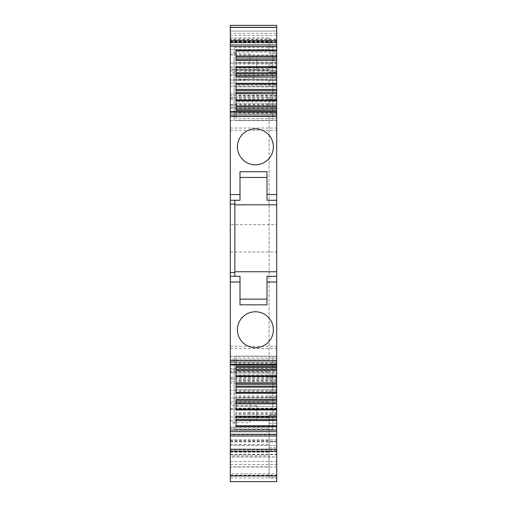 <?xml version="1.0" encoding="UTF-8"?>
<svg xmlns="http://www.w3.org/2000/svg" width="507" height="507" viewBox="0 0 507 507"><rect width="100%" height="100%" fill="white"/><g stroke="black" fill="none" stroke-linecap="round" stroke-linejoin="round"><path stroke-width="0.38" stroke-dasharray="2.54 1.9" d="M230.305 440.817L269.09 440.817L269.09 444.62L269.09 441.736L276.695 441.736L276.695 427.249L230.305 427.249L230.305 444.62L230.305 428.193L269.09 428.193L269.09 415.214L276.695 415.214L276.695 397.995L230.305 397.995L230.305 420.81L230.305 397.995L269.09 397.995L269.09 390.39L230.305 390.39L230.305 379.331L269.09 379.331L269.09 371.397L230.305 371.397L230.305 116.61L276.695 116.61L269.09 116.61L269.09 359.97L269.09 116.61L230.305 116.61L230.305 105.183L269.09 105.183L269.09 97.243L269.09 99.201L276.695 99.347L276.695 47.202L276.695 55.01L276.695 52.107L230.305 52.107L230.305 39.026L276.695 39.026L276.695 27.632L230.305 27.632L276.695 27.632L276.695 39.489L230.305 39.489L230.305 27.632L230.305 33.335L276.695 33.335M269.09 79.884L269.09 86.19L276.695 86.19L269.09 86.19L269.09 79.884L253.5 79.599L253.5 69.732L269.09 69.681L269.09 63.02L230.305 63.02L230.305 86.19L269.09 86.19L230.305 86.19L230.305 97.243L269.09 97.243M253.5 79.599L230.305 79.884L230.305 69.681L253.5 69.966M230.305 63.02L230.305 49.547L269.09 49.547L269.09 37.898L269.09 47.202L276.695 47.202M230.305 52.107L230.305 25.35L230.305 31.054L276.695 31.054L276.695 475.946L269.09 475.946L269.09 415.214M269.09 359.97L230.305 359.97L269.09 359.97M276.695 110.184L276.695 120.248L276.695 107.18L230.305 107.18L276.695 107.18L276.695 104.962L269.09 104.962L269.09 104.619L269.09 105.183M276.695 112.915L236.008 112.915L236.008 110.266L276.695 110.266L276.695 113.993L230.305 113.986L230.305 105.183M269.09 104.962L269.09 99.201M230.305 97.243L230.305 49.547M245.895 79.599L276.695 80.239L276.695 65.986L269.09 65.986L269.09 63.02M230.305 79.884L230.305 69.681M230.305 83.135L276.695 83.135L276.695 86.19L276.695 80.239L253.5 79.833L230.305 80.106L245.895 79.833L245.895 69.966M269.09 65.986L269.09 69.681M276.695 83.135L276.695 65.986M269.09 47.202L269.09 49.547M276.695 31.054L230.305 31.054L276.695 31.054L276.695 25.35M276.695 41.821L276.695 67.184L276.695 40.56L276.695 41.821L230.305 41.821L230.305 40.56M276.695 60.168L276.695 70.232L276.695 60.251L236.008 60.251L236.008 70.232L236.008 68.42L276.695 68.42M276.695 80.651L236.008 80.651L236.008 76.925L276.695 76.925L276.695 86.906L276.695 76.842M276.695 97.325L236.008 97.325L236.008 93.592L276.695 93.592L276.695 103.574L276.695 93.51M276.695 362.79L276.695 364.97L276.695 362.79L230.305 362.79L230.305 364.413L276.695 364.413L276.695 356.332L276.695 366.314L236.008 366.174M276.695 358.151L236.008 358.151L236.008 356.332L276.695 356.332L236.008 356.332L236.008 364.4L276.695 364.4L276.695 366.396M276.695 383.07L276.695 373.006L276.695 382.988L236.008 382.848M276.695 399.738L276.695 389.674L276.695 399.655L236.008 399.516M276.695 416.412L276.695 406.348L276.695 416.329L236.008 416.19M276.695 436.02L276.695 409.396L276.695 434.759L230.305 434.759L230.305 436.02L230.305 409.396L230.305 434.759M276.695 451.23L276.695 445.526L276.695 451.23M276.695 481.65L276.695 475.946M276.695 224.601L276.695 251.979L276.695 224.601L230.305 224.601L230.305 251.979L276.695 251.979M269.09 423.408L276.695 423.408L276.695 390.39L269.09 390.39L269.09 397.995L276.695 397.995L276.695 390.39L230.305 390.39L230.305 393.489L276.695 393.489M276.695 55.846L276.695 70.904L276.695 55.846L256.694 55.846L256.694 70.904L276.695 70.904M269.09 475.946L269.09 477.695L276.695 477.695M269.09 440.817L269.09 428.193M269.09 477.695L269.09 441.736M230.305 427.249L230.305 379.331M276.695 427.249L276.695 377.233L269.09 377.379L269.09 379.331M269.09 371.397L269.09 371.961L269.09 371.618L276.695 371.618L276.695 362.594L236.008 362.587L236.008 366.314M269.09 377.379L269.09 371.618M230.305 371.397L230.305 369.4L276.695 369.4L230.305 369.4L230.305 362.594L276.695 362.594L276.695 383.165L230.305 383.165L230.305 362.594M276.695 116.61L276.695 359.97L276.695 116.61M230.305 348.562L276.695 348.562M230.305 346.281L276.695 346.281M230.305 130.299L276.695 130.299M230.305 128.018L276.695 128.018M230.305 113.986L230.305 39.489M276.695 118.429L236.008 118.429L236.008 113.993L276.695 113.993L276.695 115.089L276.695 39.489M276.695 35.357L230.305 35.357L230.305 33.335M230.305 35.357L230.305 39.026M230.305 42.93L276.695 42.93L276.695 39.026M276.695 42.93L276.695 52.107M230.305 31.054L230.305 25.35M230.305 113.79L230.305 111.61L230.305 113.79L276.695 113.79M230.305 200.265L240.001 200.265L240.001 171.746M230.305 362.79L230.305 364.413M230.305 451.23L230.305 445.526L276.695 445.526L230.305 445.526L230.305 451.23M230.305 481.65L230.305 466.82L269.09 466.82M230.305 466.82L230.305 455.793L269.09 455.793M230.305 451.813L276.695 451.813L276.695 454.633L230.305 454.633L230.305 439.823L230.305 455.793M269.09 447.801L276.695 447.801L276.695 441.736M276.695 451.813L276.695 447.801M276.695 454.633L276.695 475.376L276.695 464.526L230.305 464.526L230.305 473.855L276.695 473.855M230.305 454.633L230.305 456.953L276.695 456.953M276.695 467.01L230.305 467.01L230.305 456.953M230.305 467.01L230.305 473.855M230.305 461.433L276.695 461.433L276.695 457.016L230.305 457.016L230.305 464.526M276.695 461.433L276.695 464.526M230.305 457.016L230.305 383.165M276.695 457.016L276.695 383.165M230.305 251.979L230.305 224.601M230.305 428.193L230.305 393.489M269.09 53.343L276.695 53.343M250.078 422.711L250.078 403.699L250.078 422.711L230.305 422.711L230.305 403.699L230.305 422.711M250.078 403.699L230.305 403.699M250.078 72.881L250.078 53.869L250.078 72.881L230.305 72.881L230.305 53.869L230.305 72.881M250.078 53.869L230.305 53.869M276.695 104.962L276.695 99.201M269.09 72.133L276.695 72M236.008 49.959L236.008 57.126L276.695 57.126M236.008 58.939L236.008 57.126M276.695 62.165L236.008 62.165M276.695 70.232L236.008 70.232L276.695 70.232M276.695 63.983L236.008 63.983L236.008 68.42M236.008 63.983L236.008 60.251M276.695 62.906L236.008 62.906M236.008 66.632L236.008 73.794L276.695 73.794M236.008 75.613L236.008 73.794M236.008 76.925L236.008 86.906L236.008 85.087L276.695 85.087M276.695 78.839L236.008 78.839M276.695 86.906L236.008 86.906L276.695 86.906M236.008 80.651L236.008 85.087M276.695 79.58L236.008 79.58M236.008 83.3L236.008 90.468L276.695 90.468M236.008 92.28L236.008 90.468M236.008 93.592L236.008 103.574L236.008 101.761L276.695 101.761M276.695 95.506L236.008 95.506M276.695 103.574L236.008 103.574L276.695 103.574M236.008 97.325L236.008 101.761M276.695 96.248L236.008 96.248M236.008 99.974L236.008 107.135L276.695 107.135M236.008 108.954L236.008 107.135M236.008 110.266L236.008 118.429M230.305 112.167L236.008 112.18M276.695 120.248L236.008 120.248L276.695 120.248M236.008 113.993L236.008 112.915M276.695 200.265L266.999 200.265L266.999 177.45L240.001 177.45M234.868 200.265L234.868 204.828L276.695 204.828M276.695 271.752L234.868 271.752L234.868 204.828M266.999 276.315L266.999 299.13L240.001 299.13L240.001 276.315M234.868 276.315L234.868 271.752M276.695 363.665L236.008 363.665M236.008 358.151L236.008 362.587M236.008 364.4L236.008 366.396M236.008 367.626L236.008 376.606M276.695 369.445L236.008 369.445M276.695 380.332L236.008 380.332L236.008 382.988M276.695 379.255L236.008 379.255L236.008 380.332M276.695 374.819L236.008 374.819L236.008 379.255M276.695 381.074L236.008 381.074L236.008 373.006L276.695 373.006L236.008 373.006L236.008 374.819M236.008 381.074L236.008 383.07M236.008 384.3L236.008 393.28M276.695 386.112L236.008 386.112M276.695 397L236.008 397L236.008 399.655M276.695 395.929L236.008 395.929L236.008 397M276.695 391.493L236.008 391.493L236.008 395.929M276.695 397.742L236.008 397.742L236.008 389.674L276.695 389.674L236.008 389.674L236.008 391.493M236.008 397.742L236.008 399.738M236.008 400.967L236.008 409.948M276.695 402.786L236.008 402.786M276.695 413.674L236.008 413.674L236.008 416.329M276.695 412.597L236.008 412.597L236.008 413.674M276.695 408.16L236.008 408.16L236.008 412.597M276.695 414.415L236.008 414.415L236.008 406.348L276.695 406.348L236.008 406.348L236.008 408.16M236.008 414.415L236.008 416.412M236.008 417.641L236.008 426.621M276.695 419.454L236.008 419.454M256.694 420.734L256.694 405.676L256.694 420.734L276.695 420.734M256.694 405.676L230.305 405.657M256.694 70.904L256.694 55.846M276.695 423.408L276.695 415.214M276.695 377.379L276.695 371.618M266.999 177.45L266.999 171.746M255.401 164.807A17.967 17.967 0 0 0 273.368 146.84A17.967 17.967 0 0 0 255.401 128.873A17.967 17.967 0 0 0 237.434 146.84A17.967 17.967 0 0 0 255.401 164.807M240.001 304.834L240.001 299.13M266.999 299.13L266.999 304.834M255.401 347.707A17.967 17.967 0 0 0 273.368 329.74A17.967 17.967 0 0 0 255.401 311.773A17.967 17.967 0 0 0 237.434 329.74A17.967 17.967 0 0 0 255.401 347.707M230.305 41.821L230.305 67.184L230.305 41.821M272.893 429.353L272.893 409.396L272.893 416.298L234.107 416.298L234.107 429.353L272.893 429.353L272.893 356.168L234.107 356.168L234.107 416.298M272.893 60.282L272.893 47.227L234.107 47.227L234.107 67.184L234.107 60.282L272.893 60.282L272.893 120.413L234.107 120.413L234.107 60.282M272.893 47.227L272.893 120.413L234.107 120.413L234.107 47.227M272.893 416.298L272.893 356.168L234.107 356.168L234.107 429.353M230.305 37.898L269.09 37.898M230.305 417.008L269.09 417.008M230.305 401.798L269.09 401.798M230.305 98.295L276.695 98.295M269.09 69.516L230.305 69.516M230.305 71.088L276.695 71.088M230.305 49.591L269.09 49.591M230.305 41.479L269.09 41.479M230.305 420.671L269.09 420.671M230.305 378.292L276.695 378.292M230.305 120.413L276.695 120.413M230.305 356.168L276.695 356.168M230.305 108.283L276.695 108.283M230.305 115.089L276.695 115.089L230.305 115.089M230.305 104.569L276.695 104.569M230.305 93.884L276.695 93.884M276.695 41.099L230.305 41.099M230.305 54.952L276.695 54.952M230.305 477.949L276.695 477.949M230.305 452.2L269.09 452.2M230.305 439.88L276.695 439.88M230.305 441.185L276.695 441.185M230.305 441.996L276.695 441.996M276.695 450.001L230.305 450.001M230.305 475.16L276.695 475.16M230.305 454.297L276.695 454.297M230.305 372.873L276.695 372.873M230.305 361.491L276.695 361.491L230.305 361.491M276.695 368.297L230.305 368.297M230.305 431.565L276.695 431.565M230.305 444.525L269.09 444.525M230.305 431.837L269.09 431.837M230.305 409.536L276.695 409.536M230.305 381.372L276.695 381.372M230.305 74.586L253.5 74.852L276.695 74.453M230.305 408.591L276.695 408.591M230.305 63.064L276.695 63.064M230.305 67.342L276.695 67.342M276.695 95.221L230.305 95.221M276.695 75.53L230.305 75.53M230.305 104.619L269.09 104.619M230.305 99.347L276.695 99.347M269.09 69.459L230.305 69.459M230.305 420.81L269.09 420.81M230.305 377.233L276.695 377.233M230.305 371.961L269.09 371.961M230.305 55.01L276.695 55.01M230.305 439.823L276.695 439.823M230.305 475.376L276.695 475.376M230.305 444.62L269.09 444.62M230.305 409.396L234.107 409.396M272.893 409.396L276.695 409.396M230.305 67.184L234.107 67.184M272.893 67.184L276.695 67.184"/><path stroke-width="0.76" d="M230.305 41.821L230.305 25.35L276.695 25.35L276.695 56.049L236.008 56.049M276.695 60.251L276.695 56.049M276.695 58.939L236.008 58.939L236.008 60.168L276.695 60.39L236.008 60.39L236.008 49.959L276.695 49.959M276.695 76.925L276.695 60.39M276.695 75.613L236.008 75.613L236.008 76.842L276.695 77.064L236.008 77.064L236.008 66.632L276.695 66.632M276.695 93.592L276.695 77.064M276.695 92.28L236.008 92.28L236.008 93.51L276.695 93.732L236.008 93.732L236.008 83.3L276.695 83.3M276.695 110.266L276.695 93.732M276.695 108.954L236.008 108.954L236.008 110.184L276.695 110.406L236.008 110.406L236.008 99.974L276.695 99.974M276.695 40.56L230.305 40.56L230.305 111.61L276.695 111.61L276.695 110.406M276.695 111.61L276.695 204.828L234.868 204.828M230.305 111.61L230.305 276.315L234.868 276.315L230.305 276.315L230.305 360.35L276.695 360.35L276.695 204.828M276.695 360.35L276.695 366.314M276.695 367.626L236.008 367.626L236.008 366.396L276.695 366.396L276.695 382.988M276.695 384.3L236.008 384.3L236.008 383.07L276.695 383.07L276.695 399.655M276.695 400.967L236.008 400.967L236.008 399.738L276.695 399.738L276.695 416.329M276.695 417.641L236.008 417.641L236.008 416.412L276.695 416.412L276.695 426.621L236.008 426.621L236.008 416.19L276.695 416.19M276.695 431.634L230.305 431.634L230.305 434.309L276.695 434.309L276.695 426.621M276.695 434.309L276.695 436.02L230.305 436.02L230.305 434.309M230.305 475.946L276.695 475.946L276.695 481.65L230.305 481.65L230.305 449.246L276.695 449.246L276.695 434.759M276.695 449.246L276.695 475.946M230.305 46.574L276.695 46.574M230.305 200.265L240.001 200.265L240.001 171.746L266.999 171.746L266.999 200.265L276.695 200.265M255.401 164.807A17.967 17.967 0 0 1 237.434 146.84A17.967 17.967 0 0 1 255.401 128.873A17.967 17.967 0 0 1 273.368 146.84A17.967 17.967 0 0 1 255.401 164.807M234.868 276.315L240.001 276.315L234.868 276.315L234.868 200.265M240.001 276.315L240.001 304.834L266.999 304.834L266.999 282.019L276.695 282.019M255.401 347.707A17.967 17.967 0 0 1 237.434 329.74A17.967 17.967 0 0 1 255.401 311.773A17.967 17.967 0 0 1 273.368 329.74A17.967 17.967 0 0 1 255.401 347.707M230.305 360.35L230.305 364.97L276.695 364.97M276.695 376.606L236.008 376.606L236.008 366.174L276.695 366.174M230.305 431.634L230.305 364.97M230.305 430.006L276.695 430.006M276.695 409.948L236.008 409.948L236.008 399.516L276.695 399.516M276.695 393.28L236.008 393.28L236.008 382.848L276.695 382.848M276.695 57.126L236.008 57.126M276.695 72.723L236.008 72.723M276.695 73.794L236.008 73.794M276.695 89.39L236.008 89.39M276.695 90.468L236.008 90.468M276.695 106.064L236.008 106.064M276.695 107.135L236.008 107.135M276.695 271.752L234.868 271.752M276.695 276.315L266.999 276.315L276.695 276.315M266.999 276.315L266.999 282.019M276.695 369.445L236.008 369.445M276.695 370.516L236.008 370.516M276.695 386.112L236.008 386.112M276.695 387.19L236.008 387.19M276.695 402.786L236.008 402.786M276.695 403.857L236.008 403.857M276.695 419.454L236.008 419.454M276.695 420.531L236.008 420.531M266.999 177.45L240.001 177.45M240.001 299.13L266.999 299.13M230.305 449.246L230.305 436.02M230.305 27.334L276.695 27.334M230.305 42.271L276.695 42.271M230.305 44.946L276.695 44.946M230.305 112.155L276.695 112.155M230.305 116.23L276.695 116.23M230.305 194.561L240.001 194.561M266.999 194.561L276.695 194.561M230.305 204.068L234.868 204.068M230.305 272.512L234.868 272.512M230.305 282.019L240.001 282.019M230.305 364.425L276.695 364.425M236.008 50.846L276.695 50.846M236.008 67.513L276.695 67.513M236.008 84.181L276.695 84.181M236.008 100.855L276.695 100.855M276.695 375.725L236.008 375.725M276.695 392.399L236.008 392.399M276.695 409.067L236.008 409.067M276.695 425.734L236.008 425.734M230.305 25.35L276.695 25.35M230.305 451.23L276.695 451.23"/></g></svg>
